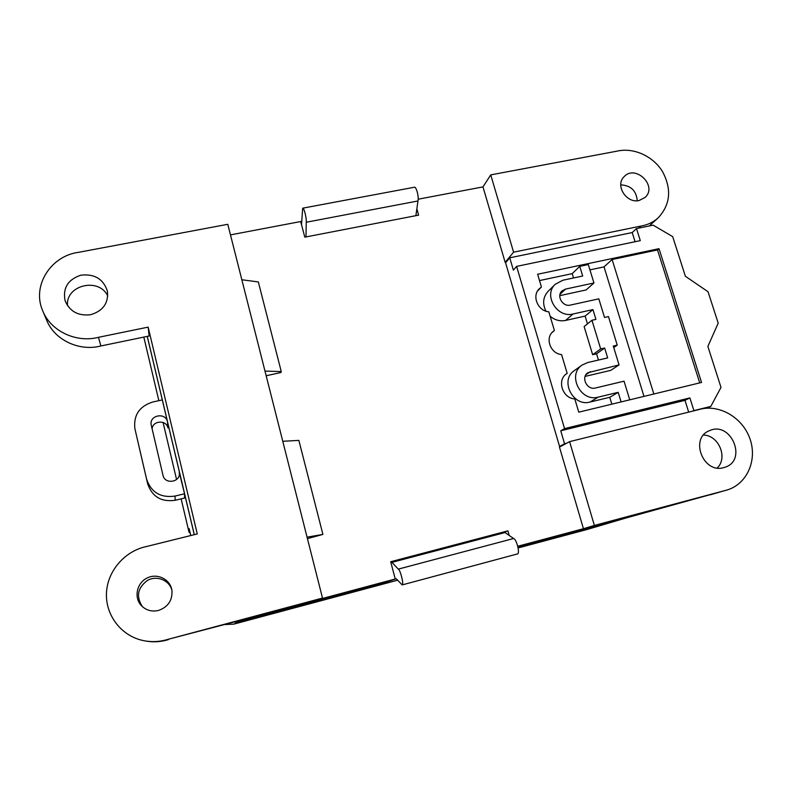 <?xml version="1.0" encoding="UTF-8"?>
<svg xmlns="http://www.w3.org/2000/svg" width="792" height="792" viewBox="0 0 792 792"><rect width="100%" height="100%" fill="white"/><g stroke="black" fill="none" stroke-linecap="round" stroke-linejoin="round"><path stroke-width="1.19" d="M162.301 399.911L152.806 401.999C139.451 406.227 133.472 415.087 134.868 428.571L146.589 479.13C151.173 492.416 160.637 498.069 174.973 496.079L184.556 493.782L179.477 473.22C180.002 482.556 164.696 484.496 162.984 475.289L151.143 424.651C149.46 414.988 165.657 412.167 167.478 421.76L162.301 399.911M152.074 428.779C152.797 420.423 166.449 419.73 167.963 427.937L167.478 421.76M179.368 474.596L179.269 471.458M134.977 429.056L147.659 483.803C152.114 496.733 161.311 502.217 175.25 500.277L184.576 498.039L184.556 493.782M649.816 510.969L626.62 517.819L517.899 546.886M498.475 534.283L507.929 530.848L390.684 561.736L395.257 579.001L384.328 582.605L239.511 621.324L233.887 622.126M472.656 541.094L472.507 540.56L420.988 554.133L417.077 555.746M194.307 534.669L147.282 336.372M416.849 208.84L418.631 215.137L304.801 237.155L300.673 221.542L230.472 234.887M322.502 598.069L167.884 639.372C159.271 641.995 150.638 642.292 141.986 640.283C120.542 635.224 105.188 614.483 106.494 592.525C107.682 570.567 125.067 550.876 146.55 546.51L197.277 533.937L148.154 327.126L98.475 337.313C76.121 343.203 50.46 330.977 42.61 310.543C31.71 285.714 50.916 255.648 78.933 252.262L227.789 224.294L322.502 598.069L318.632 599.485L395.257 579.001M239.511 621.324L242.6 619.799L167.884 639.372M569.596 441.639L698.881 409.583C718.681 403.603 742.48 417.236 749.915 438.699C757.647 460.073 746.985 484.328 726.808 490.07L594.376 525.433L569.596 441.639L559.459 447.084L583.447 528.709L594.376 525.433M723.819 467.597C703.048 474.071 689.297 437.827 709.642 430.61C731.095 420.74 747.757 460.479 724.868 467.28L723.819 467.597M490.733 174.883L513.582 252.183L640.857 226.086C647.519 224.958 653.242 222.255 658.043 217.968C670.418 204.722 671.903 189.258 662.508 171.567C653.034 156.093 633.6 147.292 617.166 151.124L490.733 174.883L482.981 186.892L418.186 199.208M639.114 200.515C626.502 203.712 614.879 185.486 623.977 176.834C635.174 163.924 657.904 185.912 645.183 197.366L639.114 200.515M703.563 435.036C718.789 435.372 728.145 457.746 717.225 467.983M726.808 490.07L626.62 517.819M620.77 184.873C630.868 185.437 636.362 190.733 637.253 200.752M67.538 305.702C65.36 284.981 99.049 277.061 107.761 296M148.154 327.126L149.163 335.986L100.881 345.965C79.17 351.737 54.232 339.857 46.589 319.978L43.025 311.533M142.59 606.83L142.411 606.642C135.887 596.594 137.56 587.862 147.441 580.427C156.717 575.141 169.211 580.1 171.884 590.099M168.379 639.639C160.667 641.985 152.896 642.411 145.075 640.916M90.605 314.701C78.279 316.147 69.785 311.523 65.112 300.812C62.617 288.13 67.855 279.586 80.824 275.19C94.486 273.636 103.346 278.952 107.415 291.159C108.633 303.158 103.029 311.008 90.605 314.701M158.45 610.464C151.628 611.978 145.867 610.286 141.144 605.395C133.62 597.188 136.957 582.645 147.342 577.893C157.588 572.854 170.518 579.516 171.953 590.545C172.507 600.435 168.003 607.078 158.45 610.464M100.881 345.965L98.475 337.313M638.649 228.136L640.857 226.086M506.128 262.142L505.157 262.34L513.582 252.183M710.513 494.752L724.522 490.664M517.75 546.262L583.447 528.709M482.981 186.892L505.157 262.34M509.236 535.481L507.929 530.848M421.136 554.677L420.988 554.133M307.445 538.619L322.918 534.412L298.861 440.401L282.774 441.283M322.918 534.412L307.068 537.164M241.847 279.764L258.331 281.932L281.259 371.567L264.993 371.102M266.171 375.755L280.922 372.517L281.259 371.567M653.836 394L612.117 259.528L604.029 266.884L589.941 269.874M643.995 396.386L604.029 266.884M591.961 320.265L584.13 326.571L592.654 354.707L600.683 348.925L591.961 320.265L595.921 319.384L592.941 309.593L573.052 313.988C557.033 318.404 543.074 294.901 555.311 284.249L562.864 280.239L582.694 276.012L579.744 266.36L572.22 273.636L573.537 277.962M550.153 316.275C554.846 320.117 559.984 321.502 565.577 320.433L585.11 316.097L592.941 309.593M585.11 316.097L587.476 323.878M555.311 284.249L548.193 291.238C543.015 296.99 542.273 303.633 545.965 311.167M579.744 266.36L588.308 264.548L593.951 282.972L565.538 289.09L562.063 290.892C556.133 295.891 562.716 307.167 570.369 305.078L598.821 298.851L604.524 317.463L608.464 316.582L617.235 345.124L613.275 346.035L619.067 364.914L587.961 372.695C580.576 377.16 587.011 390.446 595.396 388.001L624.047 381.18L629.759 399.831M559.805 295.644L586.149 289.941L593.951 282.972M613.75 347.569L617.235 345.124M585.13 376.388L610.682 370.389L619.067 364.914M621.106 401.93L618.176 392.337L598.148 397.138C580.586 402.306 566.914 374.616 582.179 365.013L587.713 362.538L607.672 357.915L604.652 348.015L600.683 348.925M582.179 365.013L574.467 370.517C559.459 379.962 572.844 407.118 590.089 402.029L609.761 397.307L618.176 392.337M609.761 397.307L611.85 404.168M592.654 354.707L596.554 353.806L604.652 348.015M596.554 353.806L598.455 360.053M701.534 382.457L659.013 248.678L537.619 274.26L541.431 287.031L539.312 288.724C531.571 295.772 537.808 311.008 548.816 311.81L554.4 330.512L553.143 331.442C544.718 337.917 550.48 353.826 561.568 354.559L567.181 373.349L566.617 373.725C556.588 380.101 562.488 398.406 574.804 398.921L578.764 412.177L701.534 382.457M692.881 411.078L693.901 410.603L689.891 397.911L564.538 428.611L516.612 266.389L640.292 240.639L636.491 228.581L653.143 225.156L672.685 236.63L685.397 276.289L708.048 291.743L718.205 323.166L707.87 346.401L721.007 387.397L710.8 406.415L706.929 408.187M693.901 410.603L710.8 406.415M635.085 241.718L632.194 232.561L509.741 257.806L505.573 262.805L559.568 446.47L561.498 445.985M572.22 273.636L539.51 280.576M688.684 412.117L684.981 400.346L560.746 430.798L564.567 443.777L566.528 443.282M564.567 443.777L559.568 446.47M632.194 232.561L636.491 228.581M560.746 430.798L564.538 428.611M509.741 257.806L513.374 270.122L516.612 266.389M699.722 382.892L657.499 249.945L612.117 259.528M657.499 249.945L659.013 248.678M541.431 287.031L537.59 290.931M554.4 330.512L551.974 332.6M567.181 373.349L566.013 374.18M684.981 400.346L689.891 397.911M194.258 534.689L147.243 336.382M385.843 582.1L239.441 621.364L233.749 622.166M397.594 580.209L233.818 624.136L224.77 624.561M626.809 517.76L586.912 529.541L518.116 547.955M626.531 517.849L517.899 546.906M385.872 582.209L396.287 578.784L402.168 584.922C404.068 584.872 400.435 569.963 398.317 569.111L391.941 562.369L390.961 562.775M190.763 535.55L189.11 528.551L188.981 532.036L181.14 498.861M176.557 479.487L163.083 422.483M158.855 400.663L143.817 337.085M415.889 215.671L417.958 200.97L306.257 222.245C306.742 218.354 303.9 207.187 302.673 208.187L301.524 224.789M188.981 532.036L190.248 533.382M402.168 584.922L517.453 553.935C520.225 553.638 516.602 539.104 513.602 538.511L505.029 532.561L391.941 562.369M513.602 538.511L398.317 569.111M417.958 200.97C419.126 197.03 416.226 186.15 414.295 187.258L302.801 208.157M305.989 236.927L306.257 222.245M175.25 500.277L174.973 496.079M147.659 483.803L146.589 479.13M565.577 320.433L573.052 313.988M560.043 294.268L565.538 289.09M586.031 374.626L590.446 371.606M590.089 402.029L598.148 397.138M233.818 624.136L239.441 621.364M586.912 529.541L626.066 517.978M649.272 225.958L658.043 217.968M142.411 606.642L141.144 605.395"/></g></svg>
